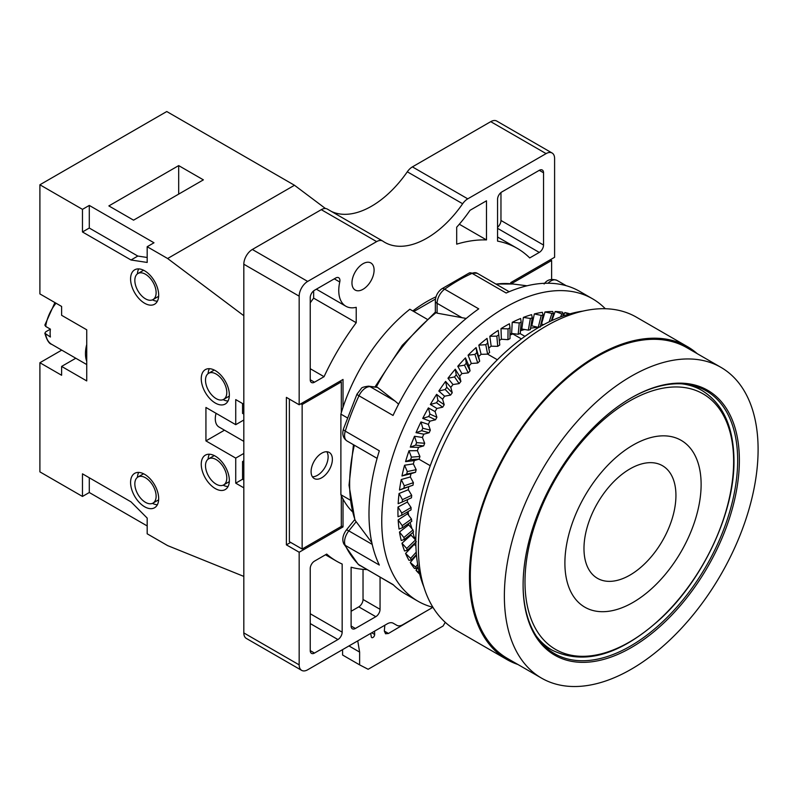 <?xml version="1.0" encoding="UTF-8"?>
<svg xmlns="http://www.w3.org/2000/svg" width="798" height="798" viewBox="0 0 798 798"><rect width="100%" height="100%" fill="white"/><g stroke="black" fill="none" stroke-linecap="round" stroke-linejoin="round"><path stroke-width="1.2" d="M327.569 209.236A12.04 6.953 120 0 0 327.3 209.066A12.04 6.953 120 0 0 321.285 209.665L252.338 249.475A12.04 6.953 120 0 0 243.819 264.218L243.819 632.914A12.04 6.953 120 0 0 246.313 638.42L301.664 670.37A12.04 6.953 120 0 1 299.17 664.864L299.17 552.236L343.02 526.919L343.02 499.079A131.251 75.78 120 0 0 352.377 511.678M301.664 670.37A12.04 6.953 120 0 0 307.679 669.781L387.23 623.846A12.04 6.953 -60 0 1 393.254 623.248L396.786 625.293A12.04 6.953 120 0 0 402.8 624.694L432.935 607.298A174.602 100.807 120 0 1 417.923 601.193A174.602 100.807 120 0 1 381.753 521.264A174.602 100.807 -60 0 1 457.972 345.554A174.602 100.807 -60 0 1 592.515 298.781A174.602 100.807 -60 0 1 605.303 308.726M337.913 639.547A6.025 3.471 120 0 0 342.162 632.176L342.162 564.036A180.617 104.279 120 0 1 336.576 561.184A180.617 104.279 120 0 1 326.711 554.081L314.492 561.134A6.025 3.471 120 0 0 310.232 568.515L310.232 650.609A6.025 3.471 120 0 0 311.479 653.363A6.025 3.471 120 0 0 314.492 653.063L337.913 639.547L310.232 623.567M366.851 569.592A180.617 104.279 120 0 1 351.11 567.228L351.11 626.031A6.025 3.471 120 0 0 352.357 628.784A6.025 3.471 120 0 0 355.359 628.485L375.798 616.684A6.025 3.471 120 0 0 380.057 609.313L380.057 577.213M552.106 153.017A12.04 6.953 120 0 0 546.091 153.615L490.74 121.655A12.04 6.953 120 0 1 496.765 121.067L552.106 153.017A12.04 6.953 120 0 1 554.6 158.533L554.6 257.285L510.75 282.602L510.75 283.769M546.091 153.615L467.758 198.842A12.04 6.953 120 0 0 462.65 203.749A84.289 48.668 -60 0 1 384.736 242.343A84.289 48.668 -60 0 1 382.91 241.186A12.04 6.953 120 0 0 382.651 241.026A12.04 6.953 120 0 0 376.626 241.614L307.679 281.425A12.04 6.953 120 0 0 299.17 296.168L299.17 404.766L343.02 379.449L343.02 407.289A131.251 75.78 120 0 1 409.853 309.245L427.02 319.16M435.997 296.806A126.433 72.997 120 0 0 412.805 310.951M351.958 282.901A15.651 9.037 -60 0 1 358.791 267.14A15.651 9.037 -60 0 1 370.851 262.951A15.651 9.037 -60 0 1 374.092 270.113A15.651 9.037 -60 0 1 367.26 285.874A15.651 9.037 -60 0 1 355.2 290.063A15.651 9.037 -60 0 1 351.958 282.901M501.812 191.959A6.025 3.471 120 0 0 497.553 199.33L497.553 241.116A180.617 104.279 120 0 1 517.194 248.338A180.617 104.279 120 0 1 529.722 257.934L539.278 252.417A6.025 3.471 120 0 0 543.538 245.046L543.538 172.787A6.025 3.471 120 0 0 542.291 170.024A6.025 3.471 120 0 0 539.278 170.323L501.812 191.959M316.357 289.195L345.863 306.233A34.314 19.81 120 0 1 339.758 281.993A6.025 3.471 120 0 0 338.681 277.744A6.025 3.471 120 0 0 335.669 278.043L314.492 290.273A6.025 3.471 120 0 0 310.232 297.644L310.232 379.738A6.025 3.471 120 0 0 311.479 382.501A6.025 3.471 120 0 0 314.492 382.202L324.048 376.686L310.232 368.706M345.863 306.233A34.314 19.81 120 0 0 356.217 307.33L356.217 322.721A180.617 104.279 120 0 0 324.048 376.686M456.685 227.211L456.685 244.148A180.617 104.279 120 0 1 486.491 239.919L486.491 200.807L470.022 210.313A101.147 58.394 120 0 1 456.685 227.211M490.74 121.655L412.406 166.882A12.04 6.953 120 0 0 407.299 171.799A84.289 48.668 -60 0 1 331.449 211.46M357.743 640.874L359.619 652.086L359.619 664.864L368.137 669.283L443.06 626.031L445.274 622.33M374.561 631.168L374.661 634.46A2.404 1.387 -60 0 1 373.644 636.924A2.404 1.387 -60 0 1 371.758 637.592A2.404 1.387 -60 0 1 371.289 636.814L370.711 633.393M424.566 612.126L388.466 633.462L385.544 633.762L384.317 630.979L384.845 625.223M342.591 649.622L342.591 655.028L359.619 664.864M359.619 652.086L348.975 645.941M396.786 625.293L393.234 623.238M299.17 404.766L286.392 397.384L286.392 544.864L290.652 542.411M289.375 399.11L289.375 541.672L302.143 549.044L341.315 526.431L341.315 495.658A131.251 75.78 120 0 0 343.02 499.079M350.142 500.057L340.886 494.71L340.886 414.112A131.251 75.78 120 0 1 341.315 412.676A131.251 75.78 -60 0 1 343.02 407.289M413.813 311.529L435.479 299.031M343.02 526.919L341.315 525.942M299.17 552.236L286.392 544.864M340.886 414.112L347.22 417.773M520.206 333.634L524.914 336.347M538.141 327.33A131.251 75.78 120 0 0 530.58 328.227M524.745 329.494A131.251 75.78 120 0 0 520.476 330.731M418.94 459.179L430.252 465.703M489.613 352.497L489.274 350.891L489.613 352.507L487.618 354.142L497.354 359.768M412.915 532.446L414.112 536.984L415.838 537.982M414.112 536.984A131.251 75.78 120 0 0 415.449 539.827M340.886 494.71A131.251 75.78 120 0 0 341.315 495.658M398.022 507.019A151.72 87.6 120 0 0 398.022 516.745L401.753 515.249L401.753 513.004L398.022 507.019L407.379 502.042A138.473 79.95 -60 0 1 407.479 499.618M399.05 493.513A151.72 87.6 120 0 0 398.162 503.698L402.232 502.012L402.441 499.658L399.05 493.513L408.317 489.713A138.473 79.95 -60 0 1 408.706 486.66M401.234 479.528A151.72 87.6 120 0 0 399.489 490.052L403.888 488.226L404.297 485.802L401.234 479.528L410.312 476.955A138.473 79.95 -60 0 1 410.98 473.713L401.963 475.977L406.701 474.052L407.299 471.568L404.566 465.224A151.72 87.6 120 0 0 401.963 475.977M404.566 465.224L413.354 463.897A138.473 79.95 -60 0 1 414.272 460.596L405.574 461.613L410.631 459.638L411.419 457.134L408.995 450.75A151.72 87.6 120 0 0 405.574 461.613M408.995 450.75L417.404 450.68A138.473 79.95 -60 0 1 418.561 447.379L410.272 447.119L415.638 445.144L416.606 442.641L414.491 436.267A151.72 87.6 120 0 0 410.272 447.119M414.491 436.267L422.411 437.464A138.473 79.95 -60 0 1 423.808 434.182L416.017 432.666L421.663 430.721L422.81 428.247L420.965 421.942A151.72 87.6 120 0 0 416.017 432.666M420.965 421.942L428.327 424.386A138.473 79.95 -60 0 1 429.932 421.154L422.731 418.401L428.656 416.536L429.952 414.112L428.376 407.918A151.72 87.6 120 0 0 422.731 418.401M428.376 407.918L435.08 411.588A138.473 79.95 -60 0 1 436.895 408.446L430.361 404.476L436.516 402.741L437.962 400.406L436.616 394.352A151.72 87.6 120 0 0 430.361 404.476M436.616 394.352L442.611 399.209A138.473 79.95 -60 0 1 444.596 396.197L438.8 391.05L445.184 389.494L446.76 387.259L445.613 381.394A151.72 87.6 120 0 0 438.8 391.05M445.613 381.394L450.82 387.389A138.473 79.95 -60 0 1 452.965 384.536L447.967 378.272L454.541 376.925L456.227 374.831L455.269 369.195A151.72 87.6 120 0 0 447.967 378.272M455.269 369.195L459.628 376.247A138.473 79.95 -60 0 1 461.912 373.584L457.773 366.282L464.506 365.185L466.281 363.24L465.463 357.883A151.72 87.6 120 0 0 457.773 366.282M465.463 357.883L468.935 365.923A138.473 79.95 -60 0 1 471.329 363.479L468.087 355.2L474.95 354.392L476.805 352.636L476.097 347.569A151.72 87.6 120 0 0 468.087 355.2M476.097 347.569L478.64 356.516A138.473 79.95 -60 0 1 481.114 354.322L478.81 345.165L485.773 344.676L487.678 343.11L487.049 338.392A151.72 87.6 120 0 0 478.81 345.165M488.715 348.068A138.473 79.95 -60 0 1 491.169 346.202L489.822 336.277L496.845 336.138L498.78 334.791L498.201 330.422A151.72 87.6 120 0 0 489.822 336.277M499.329 340.527A138.473 79.95 -60 0 1 501.373 339.23L501.004 328.636L508.057 328.876L510.002 327.749L509.433 323.769A151.72 87.6 120 0 0 501.004 328.636M510.002 334.292A138.473 79.95 -60 0 1 511.628 333.464L512.236 322.322L519.269 322.961L521.204 322.073L520.615 318.502A151.72 87.6 120 0 0 512.236 322.322M520.585 329.454A138.473 79.95 -60 0 1 521.802 328.985L523.388 317.404L530.381 318.462L532.286 317.823L531.628 314.671A151.72 87.6 120 0 0 523.388 317.404M530.939 326.043A138.473 79.95 -60 0 1 531.797 325.823L534.341 313.943L541.253 315.419L543.099 315.05L542.351 312.327A151.72 87.6 120 0 0 534.341 313.943M540.944 324.088A138.473 79.95 -60 0 1 541.503 324.028L544.974 311.978L553.553 313.774L552.665 311.489A151.72 87.6 120 0 0 544.974 311.978M414.052 543.877A138.473 79.95 120 0 0 414.272 544.396L405.574 553.423A151.72 87.6 120 0 0 408.995 560.336L411.519 559.897L416.406 554.56M410.741 534.231A138.473 79.95 120 0 0 410.98 535.089L401.963 543.229A151.72 87.6 120 0 0 404.566 550.979L407.409 550.201L416.317 541.722M408.516 523.558A138.473 79.95 120 0 0 408.716 524.855L399.489 532.017A151.72 87.6 120 0 0 401.234 540.515L404.406 539.448L413.564 531.907L404.297 539.508L403.888 537.543L399.489 532.017M407.419 511.977A138.473 79.95 120 0 0 407.509 513.792L398.162 519.897A151.72 87.6 120 0 0 399.05 529.064L402.541 527.737L411.848 521.234L402.441 527.787L402.232 525.673L398.162 519.897M408.107 511.588A128.239 74.044 120 0 0 408.636 515.309M410.122 522.441A128.239 74.044 120 0 0 411.987 528.675L412.007 528.785M510.002 335.09A128.239 74.044 -60 0 1 513.503 333.684M418.192 567.378L416.017 570.311A151.72 87.6 120 0 0 419.698 574.161M416.466 555.149L410.272 562.48A151.72 87.6 120 0 0 414.491 568.475L416.696 568.425L418.062 566.72M399.489 490.052L411.489 485.713L403.888 488.226M489.294 350.95L487.049 338.392M555.169 311.519L561.822 313.863L563.508 314.013L562.47 312.168A151.72 87.6 120 0 0 555.169 311.519L551.917 320.547M569.991 313.843A151.72 87.6 120 0 0 564.824 312.577L563.368 315.918M377.105 458.351L347.05 441.005A12.04 6.953 -60 0 1 345.275 431.139L379.329 450.8A174.602 100.807 -60 0 0 368.985 513.892A174.602 100.807 120 0 0 379.329 565.044L345.275 545.383A12.04 6.953 -60 0 1 348.816 530.879L356.177 521.722L371.818 542.61M393.434 584.944L358.182 564.276A6.025 4.858 -45.3 0 0 358.99 564.894L393.045 584.555A174.602 100.807 120 0 0 405.145 593.822L417.923 601.193M347.05 441.005C343.14 438.242 341.933 434.262 343.419 429.065A6.025 1.796 17.3 0 0 345.275 431.139A174.602 100.807 -60 0 1 358.99 395.778L393.045 415.449A174.602 100.807 -60 0 1 478.73 308.856L444.676 289.195A174.602 100.807 -60 0 1 472.107 273.355L506.161 293.016A174.602 100.807 -60 0 1 579.747 291.41L592.515 298.781M343.419 429.065L356.965 394.172L361.175 388.676C361.344 387.629 363.788 386.791 368.506 386.172L377.464 387.339L395.15 401.145L370.102 386.681L377.464 387.339M398.601 404.157L395.15 401.145M375.11 386.761L402.272 345.334L435.339 312.128L437.105 313.155L466.222 318.452M353.464 444.705L349.025 485.194L354.911 520.057L356.177 521.722M407.379 502.042L411.06 507.508L411.06 509.862L401.753 515.249L411.06 509.862M411.06 507.508L401.753 513.004M408.317 489.713L411.698 495.319L411.489 497.792L402.232 502.012L411.489 497.792M411.698 495.319L402.441 499.658M410.312 476.955L413.404 482.67L412.985 485.214L411.489 485.713M411.429 485.733L412.985 485.214M413.404 482.67L404.297 485.802M413.354 463.897L416.167 469.673L415.529 472.276L410.98 473.713M415.529 472.276L406.701 474.052M416.167 469.673L407.299 471.568M417.404 450.68L419.938 456.496L419.11 459.129L414.272 460.596M419.11 459.129L410.631 459.638M419.938 456.496L411.419 457.134M422.411 437.464L424.686 443.269L423.668 445.892L418.561 447.379M423.668 445.892L415.638 445.144M424.686 443.269L416.606 442.641M428.327 424.386L430.351 430.132L429.154 432.735L423.808 434.182M429.154 432.735L421.663 430.721M430.351 430.132L422.81 428.247M435.08 411.588L436.885 417.244L435.518 419.778L429.932 421.154M435.518 419.778L428.656 416.536M436.885 417.244L429.952 414.112M442.611 399.209L444.207 404.736L442.691 407.189L436.895 408.446M442.691 407.189L436.516 402.741M444.207 404.736L437.962 400.406M450.82 387.389L452.247 392.746L450.591 395.08L444.596 396.197M450.591 395.08L445.184 389.494M452.247 392.746L446.76 387.259M459.628 376.247L460.895 381.404L459.129 383.609L452.965 384.536M459.129 383.609L454.541 376.925M460.895 381.404L456.227 374.831M468.935 365.923L470.072 370.841L468.217 372.875L461.912 373.584M468.217 372.875L464.506 365.185M470.072 370.841L466.281 363.24M478.64 356.516L479.678 361.175L477.743 363.02L471.329 363.479M477.743 363.02L474.95 354.392M479.678 361.175L476.805 352.636M485.773 344.676L487.618 354.142L481.114 354.322M489.274 350.891L487.678 343.11M499.748 344.916L498.78 334.791L499.757 344.995L497.723 346.332L491.169 346.202M497.723 346.332L496.845 336.138M509.992 338.502L510.002 327.749L510.002 338.641L507.947 339.679L501.373 339.23M507.947 339.679L508.057 328.876M520.216 333.345L521.204 322.073L520.236 333.504L518.191 334.272L511.618 333.464M518.191 334.272L519.269 322.961M530.321 329.484L532.286 317.823L530.341 329.654L528.326 330.143L521.802 328.985M528.326 330.143L530.381 318.462M538.68 327.439L531.797 325.823M538.251 327.36L541.253 315.419M540.206 327.13L543.099 315.05M543.647 324.656L541.503 324.028M549.194 321.823L551.777 313.883M551.378 320.796L553.553 313.774M560.605 316.916L561.822 313.863M562.73 316.148L563.508 314.013M564.824 312.577L568.685 314.213M512.825 333.943L521.413 338.901M423.828 586.839A174.602 100.807 120 0 1 415.818 540.934A174.602 100.807 -60 0 1 583.039 311.08M687.487 346.661A180.617 104.279 -60 0 0 548.296 395.05A180.617 104.279 -60 0 0 469.453 576.814A180.617 104.279 120 0 0 506.87 659.507L455.778 630.011A180.617 104.279 120 0 1 418.371 547.318A180.617 104.279 -60 0 1 497.214 365.554A180.617 104.279 -60 0 1 636.395 317.165L687.487 346.661A180.617 104.279 -60 0 1 697.292 353.714M506.87 659.507A180.617 104.279 120 0 0 517.882 664.475M541.523 678.12L507.468 658.46A179.42 103.59 120 0 1 470.311 576.326A179.42 103.59 -60 0 1 548.625 395.768A179.42 103.59 -60 0 1 686.879 347.699L720.943 367.359A179.42 103.59 -60 0 1 758.1 449.493A179.42 103.59 120 0 1 679.786 630.051A179.42 103.59 120 0 1 541.523 678.12A179.42 103.59 120 0 1 504.366 595.986A179.42 103.59 -60 0 1 582.68 415.429A179.42 103.59 -60 0 1 720.943 367.359M739.367 460.316A152.927 88.289 -60 0 1 631.238 647.607A152.927 88.289 -60 0 1 523.099 585.173A152.927 88.289 -60 0 1 631.228 397.883A152.927 88.289 -60 0 1 739.367 460.316M630.809 398.132A151.72 87.6 -60 0 1 706.24 390.86A151.72 87.6 -60 0 1 737.661 460.316A151.72 87.6 -60 0 1 671.437 613.004A151.72 87.6 -60 0 1 554.52 653.642A151.72 87.6 -60 0 1 523.099 584.685M341.315 412.676L341.315 381.903L302.143 404.516L302.143 549.044M332.377 459.329A15.052 8.688 -60 0 1 325.803 474.481A15.052 8.688 -60 0 1 314.203 478.511A15.052 8.688 -60 0 1 311.09 471.618A15.052 8.688 -60 0 1 317.654 456.476A15.052 8.688 -60 0 1 329.255 452.436A15.052 8.688 -60 0 1 332.377 459.329M551.627 279.36L551.627 260.487L512.456 283.1L512.456 283.948M312.387 476.745A15.052 8.688 120 0 0 328.118 456.875A15.052 8.688 120 0 0 326.821 451.738M341.315 381.903L340.038 381.165M302.143 404.516L300.866 403.778M512.456 283.1L511.179 282.362M551.627 260.487L550.341 259.749M407.509 513.792L411.489 519.079L402.232 525.673M411.489 519.079L411.698 521.303M408.716 524.855L412.985 529.922L403.888 537.543M412.985 529.922L413.404 531.987M410.98 535.089L415.529 539.917L406.701 548.475L401.963 543.229M407.299 550.271L406.701 548.475M414.272 544.396L415.898 545.942M416.217 552.156L410.631 558.361L405.574 553.423M411.419 559.957L410.631 558.361M417.673 564.495L415.638 567.069L410.272 562.48M416.606 568.455L415.638 567.069M419.369 572.834L416.017 570.311M325.454 208.517L294.482 185.266L166.762 111.53L39.9 184.777L39.9 293.913L61.616 306.442L61.616 315.3L86.733 329.793L86.733 380.925L61.616 366.422L75.78 358.242M294.482 185.266L167.62 258.512L147.181 246.722L147.181 262.452L131.002 259.988L137.815 256.058L147.181 257.485M243.819 315.709L167.62 258.512M243.819 576.405L167.62 545.603L147.181 533.802L147.181 518.072L131.002 501.852L82.473 473.832L82.473 496.446L39.9 471.867L39.9 362.731L61.616 375.269L61.616 366.422M243.819 487.837L235.729 483.169L242.542 479.239L243.819 479.977M243.819 404.267L235.729 399.599L235.729 424.676L205.934 407.469L205.934 440.895L235.729 458.102L235.729 483.169M39.9 184.777L82.473 209.355L82.473 231.969L131.002 259.988M215.3 456.137A19.87 11.471 -120 0 0 205.365 455.149A19.87 11.471 -120 0 0 202.323 471.069A19.87 11.471 -120 0 0 215.3 488.576A19.87 11.471 -120 0 0 225.236 489.563A19.87 11.471 -120 0 0 228.278 473.643A19.87 11.471 -120 0 0 215.3 456.137M215.3 370.601A19.87 11.471 -120 0 0 205.365 369.614A19.87 11.471 -120 0 0 202.323 385.534A19.87 11.471 -120 0 0 215.3 403.04A19.87 11.471 -120 0 0 225.236 404.027A19.87 11.471 -120 0 0 228.278 388.107A19.87 11.471 -120 0 0 215.3 370.601M144.628 303.25A19.87 11.471 -120 0 0 154.563 304.238A19.87 11.471 -120 0 0 157.605 288.317A19.87 11.471 -120 0 0 144.628 270.801A19.87 11.471 -120 0 0 134.692 269.824A19.87 11.471 -120 0 0 131.65 285.744A19.87 11.471 -120 0 0 144.628 303.25M144.628 506.77A19.87 11.471 -120 0 0 154.563 507.757A19.87 11.471 -120 0 0 157.605 491.827A19.87 11.471 -120 0 0 144.628 474.321A19.87 11.471 -120 0 0 134.692 473.344A19.87 11.471 -120 0 0 131.65 489.264A19.87 11.471 -120 0 0 144.628 506.77M152.438 503.368A19.87 11.471 -120 0 0 157.366 504.745M138.702 472.416A19.87 11.471 -120 0 0 137.426 477.374M209.375 454.232A19.87 11.471 -120 0 0 208.098 459.179M223.111 485.184A19.87 11.471 -120 0 0 228.038 486.551M209.375 368.686A19.87 11.471 -120 0 0 208.098 373.644M223.111 399.648A19.87 11.471 -120 0 0 228.038 401.015M152.438 299.858A19.87 11.471 -120 0 0 157.366 301.225M138.702 268.896A19.87 11.471 -120 0 0 137.426 273.854M147.181 246.722L153.994 242.782L89.286 205.425L89.286 228.038L137.815 256.058M147.181 525.942L89.286 492.516L89.286 477.763M242.542 403.539L242.542 413.364L243.819 414.102M243.819 462.281L242.542 461.543L242.542 479.239M82.473 231.969L89.286 228.038M82.473 209.355L89.286 205.425M203.38 179.859L133.555 220.168L108.867 205.914L178.682 165.605L203.38 179.859M39.9 362.731L61.735 350.123M50.394 329.145A30.105 17.376 120 0 0 50.394 337.015L44.848 333.245L45.735 331.838L50.394 329.145L45.705 326.442A30.105 17.376 -60 0 1 56 303.2M54.912 302.582L44.848 325.085L45.705 326.442M82.473 496.446L89.286 492.516M178.682 165.605L178.682 194.123M145.475 477.763A15.052 8.688 60 0 1 155.311 491.029A15.052 8.688 60 0 1 153.007 503.089A15.052 8.688 60 0 1 145.475 502.341A15.052 8.688 60 0 1 135.65 489.084A15.052 8.688 60 0 1 137.954 477.014A15.052 8.688 60 0 1 145.475 477.763M216.148 398.621A15.052 8.688 60 0 1 206.313 385.354A15.052 8.688 60 0 1 208.627 373.294A15.052 8.688 60 0 1 216.148 374.043A15.052 8.688 60 0 1 225.984 387.299A15.052 8.688 60 0 1 223.679 399.359A15.052 8.688 60 0 1 216.148 398.621M145.475 298.831A15.052 8.688 60 0 1 135.65 285.564A15.052 8.688 60 0 1 137.954 273.505A15.052 8.688 60 0 1 145.475 274.243A15.052 8.688 60 0 1 155.311 287.509A15.052 8.688 60 0 1 153.007 299.569A15.052 8.688 60 0 1 145.475 298.831M216.148 484.157A15.052 8.688 60 0 1 206.313 470.89A15.052 8.688 60 0 1 208.627 458.83A15.052 8.688 60 0 1 216.148 459.578A15.052 8.688 60 0 1 225.984 472.835A15.052 8.688 60 0 1 223.679 484.905A15.052 8.688 60 0 1 216.148 484.157M242.542 461.543L243.819 460.805M235.729 458.102L243.819 453.434M205.934 440.895L224.487 430.182M216.059 413.314A18.065 10.424 120 0 0 219.041 427.04L243.819 441.354M235.729 424.676L243.819 420.007M497.553 227.25A6.025 3.471 120 0 0 500.964 220.467L500.964 192.547M310.232 302.811A180.617 104.279 -60 0 1 313.644 298.143L313.644 290.861M356.217 322.721L313.644 298.143M486.491 239.919L459.309 224.228M351.11 611.278L358.771 606.859A6.025 3.471 120 0 0 363.03 599.478L363.03 569.353M299.17 664.864L243.819 632.914M388.466 633.462L384.317 631.068M374.661 634.46L371.758 632.784M299.17 296.168L243.819 264.218M307.679 281.425L252.338 249.475M376.626 241.614L321.285 209.665M462.65 203.749L407.299 171.799M467.758 198.842L412.406 166.882M359.828 565.533A12.04 6.953 -60 0 1 358.99 564.894A174.602 100.807 -60 0 1 345.275 545.383A6.025 4.579 -25.9 0 1 343.758 543.787C341.943 539.588 342.781 535.039 346.252 530.141A6.025 1.277 38.8 0 1 348.816 530.879L372.207 544.386M496.007 284.108A151.889 87.69 -60 0 1 512.944 284.008L527.049 285.794M376.367 386.88A151.889 87.69 -60 0 1 435.977 312.726M355.3 520.645A151.889 87.69 -60 0 1 354.332 445.204M356.965 394.172A6.025 0.738 25 0 0 358.99 395.778A12.04 6.953 -60 0 1 370.102 386.681A6.025 4.748 95.1 0 0 368.506 386.172M437.105 313.155L437.105 303.33A12.04 6.953 -60 0 1 444.676 289.195A6.025 3.072 54.8 0 0 441.673 288.886L469.174 273.016A6.025 3.84 65.9 0 1 472.107 273.355A12.04 6.953 -60 0 1 477.184 273.245L469.174 273.016M435.339 312.158L435.339 300.876A6.025 3.471 0 0 0 437.105 303.33L462.152 317.794M548.027 283.23A12.04 6.953 -60 0 1 556.954 280.367C551.308 278.472 547.029 279.679 544.116 283.998M681.811 383.838A149.914 86.553 -60 0 1 701.871 390.421C722.938 403.469 733.641 426.84 733.98 460.526C734.589 511.558 704.075 577.842 661.831 617.582C621.034 654.978 584.415 665.811 551.957 650.081A149.914 86.553 120 0 1 536.236 635.996M524.994 581.862A147.53 85.177 120 0 0 629.313 642.101A147.53 85.177 120 0 0 733.631 461.404A147.53 85.177 -60 0 0 629.313 401.175A147.53 85.177 -60 0 0 524.994 581.862M564.894 563.099A96.329 55.621 120 0 0 633.014 602.42A96.329 55.621 120 0 0 701.123 484.446A96.329 55.621 -60 0 0 633.014 445.114A96.329 55.621 -60 0 0 564.894 563.099M583.976 548.555A65.027 37.546 -60 0 1 629.961 468.915A65.027 37.546 -60 0 1 675.936 495.458A65.027 37.546 120 0 1 629.961 575.099A65.027 37.546 120 0 1 583.976 548.555M86.733 361.285A30.105 17.376 -60 0 1 86.733 344.517M86.733 364.556L51.67 344.317A30.105 17.376 -60 0 1 45.705 334.312M342.162 632.176L310.232 613.742M314.492 653.063L310.232 650.609M543.538 172.787L539.278 170.323M543.538 245.046L500.964 220.467M539.278 252.417L497.553 228.338M314.492 382.202L310.232 379.738M339.758 281.993L334.292 278.841M380.057 609.313L363.03 599.478M375.798 616.684L358.771 606.859M355.359 628.485L351.11 626.031M327.3 209.066L382.651 241.026M435.339 300.876C435.588 295.938 437.703 291.948 441.673 288.886M509.174 291.709L477.184 273.245M566.201 285.704L556.954 280.367M495.847 284.018L512.944 284.008M346.252 530.141L354.741 519.578M358.182 564.276L343.758 543.787M543.757 645.343L551.957 650.081M693.671 385.683L701.871 390.421M51.67 344.317C49.097 343.748 46.823 340.058 44.848 333.245M143.59 473.763L137.954 477.014M158.642 499.837L153.007 503.089M214.253 370.043L208.627 373.294M229.305 396.107L223.679 399.359M143.59 270.253L137.954 273.505M158.642 296.317L153.007 299.569M214.253 455.578L208.627 458.83M229.305 481.653L223.679 484.905M325.494 554.79L336.576 561.184M497.553 237.006L517.194 248.338"/></g></svg>
